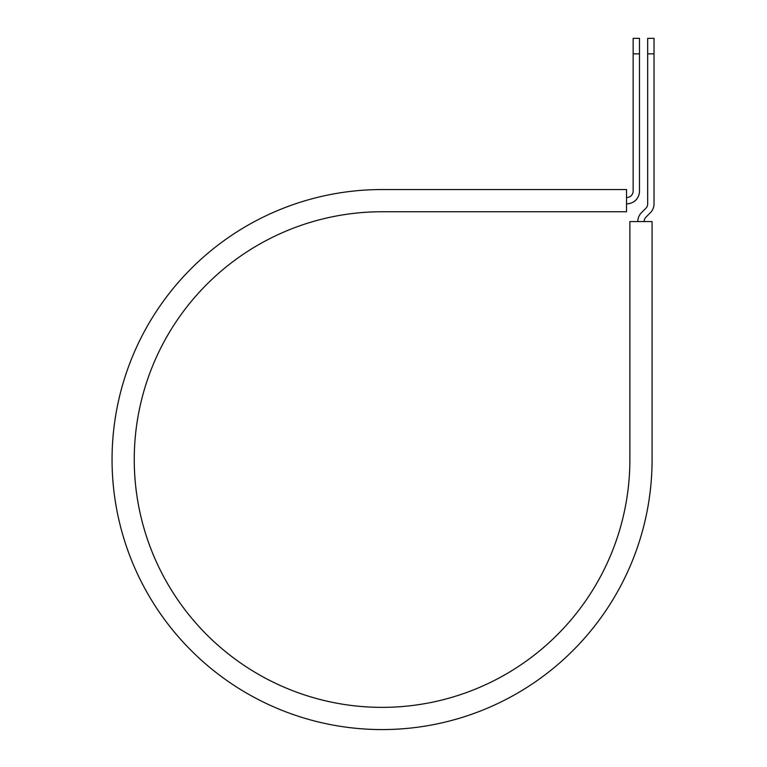 <?xml version="1.0" encoding="UTF-8"?>
<svg xmlns="http://www.w3.org/2000/svg" width="767" height="767" viewBox="0 0 767 767"><rect width="100%" height="100%" fill="white"/><g stroke="black" fill="none" stroke-linecap="round" stroke-linejoin="round"><path stroke-width="1.15" d="M633.139 53.843L633.139 38.35L639.486 38.35L639.486 53.843L633.139 53.843L633.139 191.136A6.347 6.347 0 0 1 626.802 197.474L626.534 197.474M639.486 53.843L639.486 191.136A12.684 12.684 0 0 1 626.802 203.821L626.534 203.821M644.146 221.577A6.347 6.347 0 0 1 646.006 217.09L650.311 212.795A12.684 12.684 0 0 0 654.021 203.821L654.021 38.35L647.684 38.35L647.684 203.821A6.347 6.347 0 0 1 645.824 208.308L641.519 212.603A12.684 12.684 0 0 0 637.808 221.577M654.021 53.843L647.684 53.843M382.071 189.545L626.534 189.545L626.534 211.75L382.071 211.75A247.808 247.808 0 0 0 134.254 459.558A247.808 247.808 0 0 0 382.071 707.366A247.808 247.808 0 0 0 629.88 459.558L629.88 221.577L652.084 221.577L652.084 459.558A270.013 270.013 0 0 1 382.071 729.57A270.013 270.013 0 0 1 112.059 459.558A270.013 270.013 0 0 1 382.071 189.545"/></g></svg>
